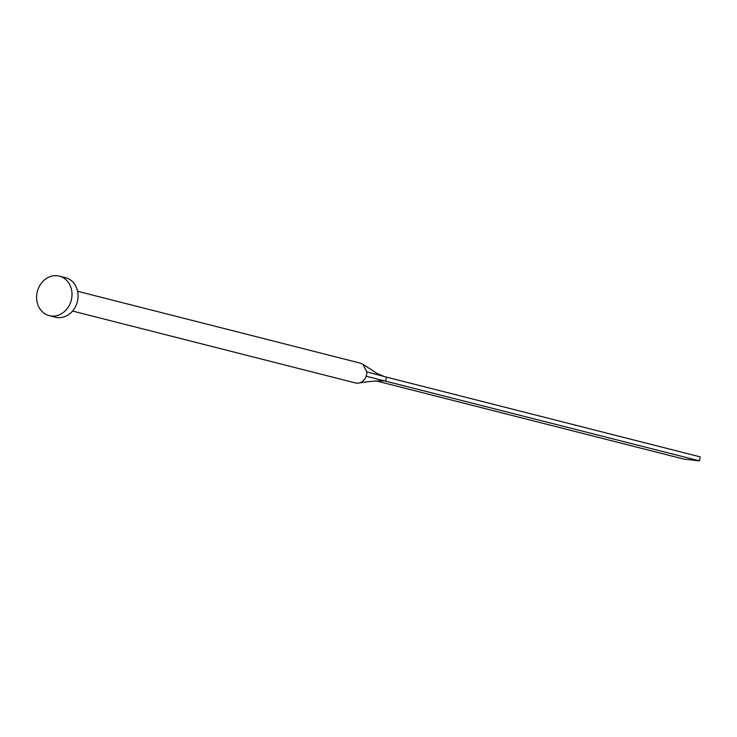 <?xml version="1.0" encoding="UTF-8"?>
<svg xmlns="http://www.w3.org/2000/svg" width="737" height="737" viewBox="0 0 737 737"><rect width="100%" height="100%" fill="white"/><g stroke="black" fill="none" stroke-linecap="round" stroke-linejoin="round"><path stroke-width="1.11" d="M77.588 291.281L360.476 363.184L362.917 364.299L366.814 371.853A10.198 8.761 104.3 0 1 366.694 374.064A10.198 8.761 104.3 0 1 366.16 376.22A10.198 8.761 104.3 0 1 358.366 383.12A10.198 8.761 104.3 0 1 355.455 382.954L72.567 311.051M59.329 276.117L65.4 277.656A20.396 17.522 104.3 0 1 77.827 299.406A20.396 17.522 104.3 0 1 55.349 317.196L49.278 315.648A20.396 17.522 104.3 0 1 36.85 293.906A20.396 17.522 104.3 0 1 59.329 276.117A20.396 17.522 104.3 0 1 71.747 297.868A20.396 17.522 104.3 0 1 49.278 315.648M366.805 371.853L386.363 377.095L385.764 381.121L383.728 380.891C376.46 380.734 368.003 381.48 358.366 383.12M386.363 377.095L700.15 456.857L699.551 460.883L366.16 376.22M699.551 460.883L683.844 459.105L376.248 380.918M362.917 364.299L377.399 373.677L384.189 376.515"/></g></svg>
